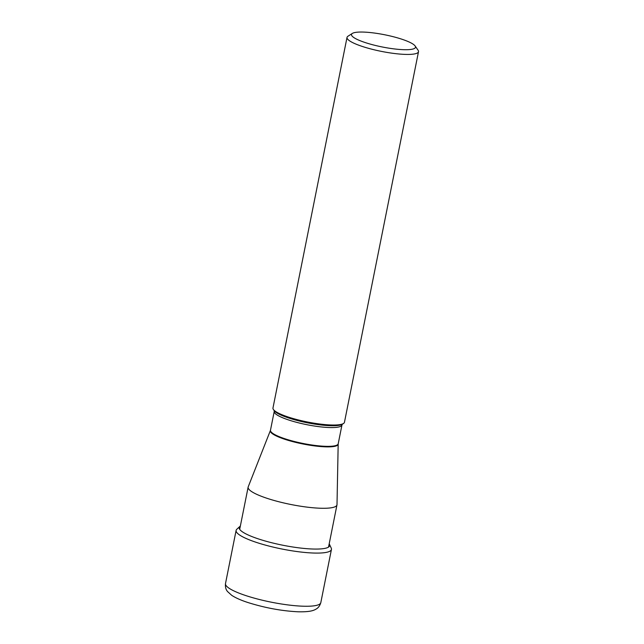 <?xml version="1.0" encoding="UTF-8"?>
<svg xmlns="http://www.w3.org/2000/svg" width="644" height="644" viewBox="0 0 644 644"><rect width="100%" height="100%" fill="white"/><g stroke="black" fill="none" stroke-linecap="round" stroke-linejoin="round"><path stroke-width="0.97" d="M236.823 529.239A48.606 9.274 11.3 0 0 236.115 530.406A48.606 9.274 11.3 0 0 256.497 542.433A48.606 9.274 11.3 0 0 305.031 552.471A48.606 9.274 11.3 0 0 331.435 549.453A48.606 9.274 11.3 0 0 331.233 548.108L329.487 544.341A46.135 8.799 11.3 0 1 307.381 548.72A46.135 8.799 11.3 0 1 258.558 538.964A46.135 8.799 11.3 0 1 239.882 526.438L236.823 529.239M329.02 508.06A45.297 8.646 11.3 0 0 336.973 504.888A45.297 8.646 11.3 0 0 337.005 504.59L338.181 444.062A34.583 6.601 11.3 0 1 332.087 446.711A34.583 6.601 11.3 0 1 292.907 441.671A34.583 6.601 11.3 0 1 270.391 430.514L248.214 486.848A45.297 8.646 11.3 0 0 248.133 487.13A45.297 8.646 11.3 0 0 278.425 501.644A45.297 8.646 11.3 0 0 329.02 508.06M418.503 51.705L344.451 422.295A36.45 6.955 -168.7 0 1 343.51 423.486A36.45 6.955 -168.7 0 1 338.052 424.847A36.45 6.955 -168.7 0 1 300.708 420.524A36.45 6.955 -168.7 0 1 273.378 409.471A36.45 6.955 -168.7 0 1 272.967 408.014L347.019 37.416A36.45 6.955 11.3 0 0 371.395 49.097A36.45 6.955 11.3 0 0 412.104 54.257A36.45 6.955 11.3 0 0 418.503 51.705A36.45 6.955 11.3 0 0 418.093 50.24L415.114 45.966A32.627 6.223 11.3 0 0 390.658 36.072A32.627 6.223 11.3 0 0 357.235 32.2A32.627 6.223 11.3 0 0 352.349 33.424A32.627 6.223 11.3 0 0 370.405 44.146A32.627 6.223 11.3 0 0 409.761 49.556A32.627 6.223 11.3 0 0 415.114 45.966M352.349 33.424L347.961 36.233A36.45 6.955 11.3 0 0 347.019 37.416M320.817 602.615A48.606 9.274 -168.7 0 1 294.413 605.642A48.606 9.274 -168.7 0 1 245.879 595.603A48.606 9.274 -168.7 0 1 225.497 583.569C224.925 589.091 227.372 591.2 227.477 591.49L231.703 595.322C235.607 597.874 240.961 600.256 247.771 602.478C264.982 607.896 281.839 611.003 298.349 611.8C308.766 611.977 313.032 610.906 315.954 609.16C316.148 608.934 319.215 607.928 320.817 602.615L331.435 549.453M274.151 410.582L274.231 411.452A34.535 6.593 11.3 0 0 297.327 422.512A34.535 6.593 11.3 0 0 335.902 427.407A34.535 6.593 11.3 0 0 335.935 427.399A34.535 6.593 11.3 0 0 341.964 424.984L338.213 443.764A34.535 6.593 -168.7 0 1 332.151 446.187A34.535 6.593 -168.7 0 1 293.567 441.293A34.535 6.593 -168.7 0 1 270.472 430.232L270.391 430.514M343.51 423.486L342.342 424.235A35.436 6.762 -168.7 0 1 337.07 425.555A35.436 6.762 -168.7 0 1 337.037 425.555A35.436 6.762 -168.7 0 1 300.732 421.353A35.436 6.762 -168.7 0 1 274.175 410.614L273.378 409.471M236.115 530.406L225.497 583.569M239.882 526.438L240.357 526.027M329.205 543.778L329.487 544.341M336.973 504.888L328.545 547.086M274.231 411.452L270.472 430.232M342.367 424.211L341.964 424.984M248.133 487.13L239.697 529.336"/></g></svg>
